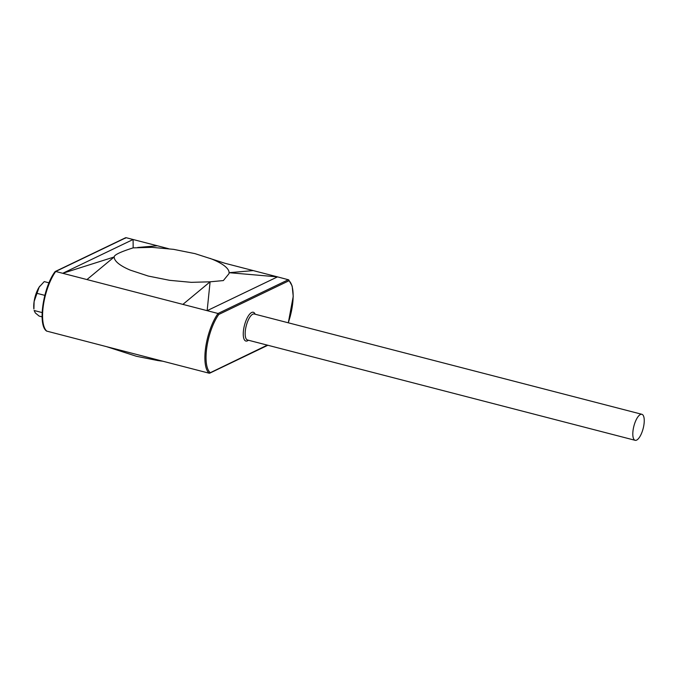 <?xml version="1.0" encoding="UTF-8"?>
<svg xmlns="http://www.w3.org/2000/svg" width="678" height="678" viewBox="0 0 678 678"><rect width="100%" height="100%" fill="white"/><g stroke="black" fill="none" stroke-linecap="round" stroke-linejoin="round"><path stroke-width="1.02" d="M641.888 414.3L254.25 313.99A13.433 4.788 104.5 0 0 252.775 314.194A13.433 4.788 104.5 0 0 245.809 327.703A13.433 4.788 104.5 0 0 247.521 340L635.159 440.31A13.433 4.788 -75.5 0 1 633.455 428.013A13.433 4.788 -75.5 0 1 640.413 414.504A13.433 4.788 -75.5 0 1 641.888 414.3A13.433 4.788 -75.5 0 1 643.6 426.598A13.433 4.788 -75.5 0 1 636.634 440.107A13.433 4.788 -75.5 0 1 635.159 440.31M248.436 340.237L248.097 340.475A14.865 5.297 -75.5 0 1 247.495 340.822A14.865 5.297 -75.5 0 1 243.605 329.533A14.865 5.297 -75.5 0 1 251.682 312.49A14.865 5.297 -75.5 0 1 254.987 313.855L255.165 314.228M42.095 316.855L39.138 316.092L35.358 312.965L34.103 310.499L42.138 312.575M218.774 314.465A33.968 12.094 104.5 0 0 206.841 347.187A33.968 12.094 104.5 0 0 210.188 372.569L209.214 373.222A34.824 12.399 -75.5 0 1 205.714 347.153A34.824 12.399 -75.5 0 1 218.036 313.482L288.404 279.692L288.981 280.751L218.774 314.465L218.036 313.482L207.146 310.668L210.104 281.811L191.306 282.345L169.653 280.328L148.279 276.056L130.312 270.141C125.167 267.979 121.184 265.751 118.362 263.471C115.582 261.191 114.184 259.03 114.167 256.987L114.158 256.708M54.901 272.056L55.723 271.48L54.901 272.056L55.723 271.48L62.723 273.293L114.167 256.987C114.107 254.928 120.438 251.894 133.159 247.868L151.957 247.334L173.602 249.351L194.976 253.631L224.901 263.259L253.275 270.598L229.096 272.692C229.079 270.649 227.681 268.488 224.901 266.217C222.096 263.937 218.113 261.716 212.951 259.538L210.138 258.403M162.856 361.23A58.045 15.611 8.4 0 1 157.813 360.552L136.439 356.281L106.514 346.644L46.613 331.076C37.417 325.109 43.29 287.158 55.02 271.7M39.799 286.192L39.833 286.15A15.679 5.585 -75.5 0 0 39.799 286.192A15.679 5.585 -75.5 0 0 39.171 287.099A15.679 5.585 -75.5 0 0 34.112 301.549A15.679 5.585 -75.5 0 0 33.9 308.99L34.112 301.549L39.171 287.099L44.231 281.599L49.002 282.836M36.654 293.252L44.816 295.362M288.311 322.804L293.227 296.388L292.167 286.048L288.692 279.836L277.514 276.87L207.146 310.668L182.899 304.388L210.104 281.811L223.359 280.573L228.994 273.666L229.096 272.692L277.514 276.87L253.275 270.598M267.335 345.127L209.214 373.222L106.514 346.644M125.116 238.342L126.091 237.69L133.091 239.504L62.723 273.293L182.899 304.388M133.159 247.868L133.091 239.504L157.338 245.775L137.642 247.478M168.559 248.682L157.338 245.775M86.962 279.565L114.167 256.987M126.091 237.69L55.723 271.48A34.824 12.399 104.5 0 0 43.4 305.151A34.824 12.399 104.5 0 0 46.901 331.22M288.26 322.787A33.968 12.094 104.5 0 0 288.981 280.751M125.583 237.741L55.24 271.514M267.844 345.263L209.722 373.171"/></g></svg>
